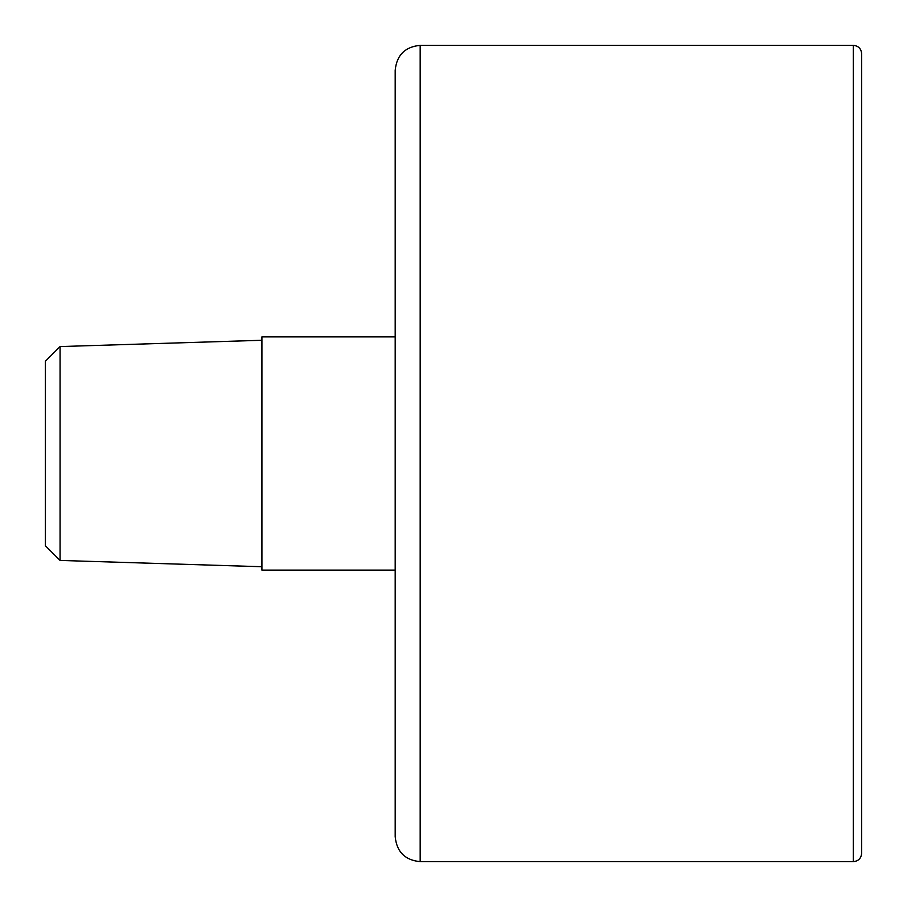 <?xml version="1.0" encoding="UTF-8"?>
<svg xmlns="http://www.w3.org/2000/svg" width="907" height="907" viewBox="0 0 907 907"><rect width="100%" height="100%" fill="white"/><g stroke="black" fill="none" stroke-linecap="round" stroke-linejoin="round"><path stroke-width="1.36" d="M853.317 45.35L420.179 45.35C404.998 46.835 396.676 55.157 395.191 70.338L395.191 836.662C396.676 851.843 405.01 860.176 420.179 861.65L853.317 861.65C858.385 861.151 861.151 858.385 861.65 853.317L861.65 53.683C861.151 48.615 858.385 45.849 853.317 45.35L853.317 861.65M395.191 570.118L261.919 570.118L261.919 336.882L395.191 336.882M60.066 560.435L60.066 346.565L45.35 361.292L45.35 545.708L60.066 560.435L261.919 566.728M60.066 346.565L261.919 340.272M420.179 45.35L420.179 861.65"/></g></svg>
